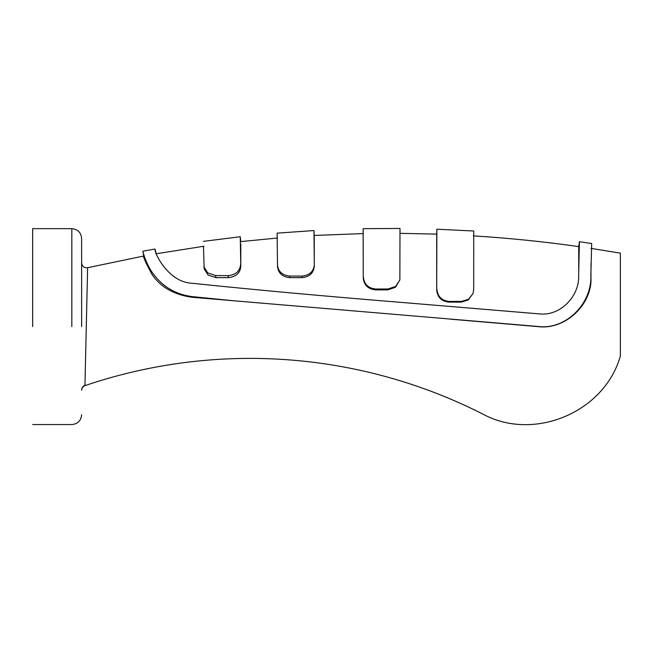 <?xml version="1.0" encoding="UTF-8"?>
<svg xmlns="http://www.w3.org/2000/svg" width="653" height="653" viewBox="0 0 653 653"><rect width="100%" height="100%" fill="white"/><g stroke="black" fill="none" stroke-linecap="round" stroke-linejoin="round"><path stroke-width="0.98" d="M436.694 289.932L436.865 229.219L473.727 230.999L473.703 289.573L472.984 293.564L468.585 299.196L461.679 301.368L449.346 301.441L449.019 302.119C441.534 301.36 437.428 297.303 436.694 289.932L436.694 234.574M473.735 235.913L473.727 233.48M363.166 230.811L363.174 231.676M363.133 228.681L399.995 228.444L399.865 279.892L395.628 286.398L388.111 288.977L375.769 289.026L375.565 289.875C368.063 289.099 363.958 285.083 363.231 277.835L363.133 228.681M400.036 231.897L399.995 228.444M277.533 266.857L277.117 233.137L313.979 230.558L314.297 264.791C313.611 271.566 309.538 275.329 302.078 276.088L289.679 276.048L289.777 277.631C282.316 276.831 278.227 273.117 277.525 266.473M313.995 231.366L314.256 235.447L363.231 233.578M240.794 244.206L240.794 266.628C240.092 273.134 235.945 276.799 228.37 277.631L215.988 277.631L208.095 275.035L204.169 268.873L203.467 246.295M203.385 241.365L240.247 236.737L240.794 266.628M84.996 383.703L85.021 382.993M234.631 300.87L191.59 296.544C176.637 294.413 164.621 287.802 155.545 276.709C146.803 266.873 143.007 252.45 142.868 251.209L154.981 249.013C154.361 253.225 168.507 282.561 192.48 283.304C259.641 290.316 325.259 296.225 406.664 302.845L538.921 313.856C560.258 316.615 579.586 296.07 578.656 275.623L579.407 241.732L591.691 243.528L590.843 275.542C592.124 303.057 566.273 330.222 537.901 326.451L191.615 297.221C173.674 294.617 160.458 286.994 151.969 274.342C145.643 262.653 142.909 256.547 143.758 256.025L87.624 267.706L84.947 385.629C215.874 341.233 359.232 351.412 482.624 413.969C533.77 442.048 604.686 412.198 620.35 355.991L620.35 253.144L590.965 248.377M155.83 253.837L204.062 246.214M240.247 236.737L240.794 241.61L277.525 238.019M314.256 238.859L314.256 238.288M314.256 235.472L314.256 256.98M399.963 233.341L436.694 234.117L436.865 229.219M473.425 235.888C508.622 238.067 543.72 241.634 578.721 246.589L579.407 241.732M142.983 251.683L143.187 252.515M155.945 252.336L154.981 249.013M591.585 245.969L591.691 243.528M81.625 326.606L81.625 238.451L81.625 326.606M32.65 326.606L32.65 228.656L32.65 326.606M590.965 269.191L590.965 277.803C592.369 303.523 566.061 330.255 537.852 326.606L450.774 319.211M578.721 269.036L578.721 246.589M472.984 293.564L468.266 299.972L461.328 302.119L449.019 302.119M399.865 279.892L395.383 287.312L387.841 289.875L375.565 289.875M314.256 266.391C313.571 273.101 309.506 276.848 302.07 277.631L289.777 277.631M228.37 277.631L228.068 275.664L215.523 275.542L215.988 277.631M203.818 266.661L207.678 272.872L215.523 275.542M228.068 275.664C235.733 274.897 239.912 271.199 240.606 264.555M277.468 264.93C278.186 271.534 282.259 275.24 289.679 276.048M314.256 266.628L314.297 264.791M363.231 277.835L363.174 231.766M363.386 276.978C364.105 284.243 368.227 288.267 375.769 289.026M461.328 302.119L461.679 301.368M436.939 289.206C437.641 296.633 441.779 300.707 449.346 301.441M84.955 385.303C82.866 386.143 81.756 387.678 81.625 389.914M71.83 326.606L71.83 228.656L71.83 326.606M191.615 297.221L191.59 296.544M590.965 277.803L590.843 275.542M302.07 277.631L302.078 276.088M387.841 289.875L388.111 288.977M84.947 385.629C82.858 386.47 81.747 388.013 81.625 390.274M32.65 228.656L71.83 228.656C77.772 229.236 81.037 232.501 81.625 238.451M32.65 424.556L71.83 424.556C77.772 423.968 81.037 420.703 81.625 414.761M143.758 256.025L142.868 251.209M590.965 269.599L591.03 263.355M87.624 267.706C84.106 268.024 82.107 266.432 81.625 262.939"/></g></svg>
